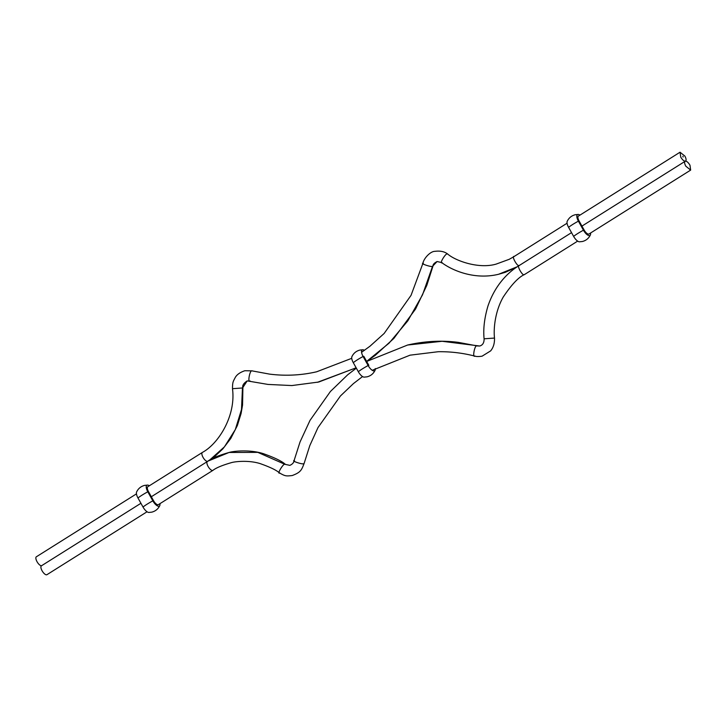 <?xml version="1.0" encoding="UTF-8"?>
<svg xmlns="http://www.w3.org/2000/svg" width="727" height="727" viewBox="0 0 727 727"><rect width="100%" height="100%" fill="white"/><g stroke="black" fill="none" stroke-linecap="round" stroke-linejoin="round"><path stroke-width="1.09" d="M149.344 485.772A6.961 2.735 57.8 0 0 147.599 485.082A6.961 2.735 57.8 0 0 147.236 485.118A6.961 2.735 57.8 0 0 147.799 491.806L152.843 500.858A6.961 2.735 57.8 0 0 158.986 506.246A6.961 2.735 57.8 0 0 159.804 505.538A6.961 2.735 57.8 0 0 159.94 503.666M148.072 486.627A5.216 2.045 57.8 0 0 147.808 486.736A5.216 2.045 57.8 0 0 148.499 491.643L153.533 500.694A5.216 2.045 57.8 0 0 158.404 504.629L212.956 470.342A5.216 2.045 57.8 0 1 212.693 470.451A5.216 2.045 57.8 0 1 208.258 466.725A5.216 2.045 57.8 0 1 207.395 461.509L207.395 461.509C211.366 458.446 218.591 455.438 229.06 452.476L257.812 452.367L284.848 464.289L289.864 465.362C292.39 464.226 293.772 462.726 293.999 460.863L300.042 441.952L310.038 420.333L330.412 391.489L347.742 374.741L356.339 368.162M147.599 485.082L144.637 485.382C140.92 486.336 138.239 488.544 136.594 491.997A6.961 2.735 57.8 0 0 137.976 497.977L143.01 507.028A6.961 2.735 57.8 0 0 148.799 512.453L151.761 512.153C155.478 511.199 158.159 508.991 159.804 505.538M579.946 215.128A6.961 2.735 57.8 0 0 578.201 214.438A6.961 2.735 57.8 0 0 577.838 214.474A6.961 2.735 57.8 0 0 578.401 221.162L583.445 230.214A6.961 2.735 57.8 0 0 589.597 235.603A6.961 2.735 57.8 0 0 590.406 234.894A6.961 2.735 57.8 0 0 590.542 233.022M581.945 226.097L685.352 161.158C686.77 161.13 688.305 162.475 689.968 165.193L690.65 170.1L685.779 166.165C684.371 163.393 684.234 161.721 685.352 161.158C683.934 161.185 682.399 159.84 680.745 157.114L680.054 152.207L578.401 216.101A5.216 2.045 57.8 0 0 578.419 216.092A5.216 2.045 57.8 0 0 579.101 220.999L584.144 230.05A5.216 2.045 57.8 0 0 589.015 233.985A5.216 2.045 57.8 0 0 589.024 233.976M578.201 214.438L575.239 214.738C571.522 215.692 568.841 217.9 567.196 221.353A6.961 2.735 57.8 0 0 568.578 227.333L573.621 236.384A6.961 2.735 57.8 0 0 579.401 241.809L582.363 241.509C586.08 240.555 588.761 238.347 590.406 234.894M364.454 350.332A6.961 2.735 57.8 0 0 362.9 349.76A6.961 2.735 57.8 0 0 362.537 349.796A6.961 2.735 57.8 0 0 363.1 356.484L368.144 365.536A6.961 2.735 57.8 0 0 374.287 370.924A6.961 2.735 57.8 0 0 375.105 370.216A6.961 2.735 57.8 0 0 375.268 368.571M362.9 349.76L359.938 350.06C356.221 351.014 353.54 353.222 351.895 356.675A6.961 2.735 57.8 0 0 353.277 362.655L358.32 371.706A6.961 2.735 57.8 0 0 364.1 377.131L367.062 376.831C370.779 375.877 373.46 373.669 375.105 370.216M363.8 356.321L368.843 365.372M474.976 356.03C472.15 358.402 474.713 344.707 476.867 345.925L479.711 346.016C482.673 345.161 484.146 342.808 484.109 338.946L484.109 338.946C483.101 329.231 484.364 318.317 487.908 306.185C494.851 285.547 507.619 272.48 519.114 265.582L571.531 232.64M484.546 338.773L494.505 338.064C494.66 343.335 493.36 347.615 490.634 350.887L482.101 356.175C478.611 356.703 476.103 356.648 474.586 356.021L474.595 356.03C462.563 352.977 450.458 351.541 438.254 351.714L410.037 355.176L372.233 370.307M294.453 460.582C290.318 460.609 302.85 464.807 303.686 463.681L304.131 463.399C301.532 470.224 300.66 472.368 292.227 475.54C285.965 476.23 285.302 476.24 279.286 472.832L279.286 472.832C276.569 470.242 270.18 467.161 260.139 463.599C248.861 460.037 234.975 461.472 231.122 462.717C222.099 465.344 216.046 467.879 212.956 470.342M279.813 472.895C276.433 475.004 283.257 463.335 284.848 464.289L289.864 465.362M41.648 565.733A5.216 2.045 57.8 0 0 41.384 565.842A5.216 2.045 57.8 0 0 42.248 571.058A5.216 2.045 57.8 0 0 46.682 574.793A5.216 2.045 57.8 0 0 46.946 574.684A5.216 2.045 57.8 0 0 47.155 574.494M366.662 361.464L407.611 345.025L442.107 341.29L479.711 346.016M442.152 262.611C438.772 264.71 445.596 253.041 447.187 253.996L447.714 254.059C455.42 260.793 478.702 269.226 496.159 264.101L509.227 259.303L514.28 256.458C510.89 255.431 517.788 267.663 519.369 265.482C515.997 264.446 522.758 276.76 524.358 274.561L524.83 274.27M423.314 263.21C419.188 263.238 431.711 267.445 432.547 266.309L433.001 266.027C432.883 264.492 434.246 263.001 437.1 261.538L441.625 262.547C453.621 271.498 475.958 279.85 498.604 274.261L517.415 266.673M250.133 380.966C247.316 383.338 249.879 369.652 252.033 370.87L269.653 374.132C285.557 376.113 301.223 375.332 316.654 371.788L351.732 358.32M232.931 388.663L242.891 387.945C242.091 385.701 243.527 383.356 247.189 380.893L267.981 384.429L291.881 385.555L318.744 382.02L356.13 367.789M680.054 152.207L684.925 156.141C686.333 158.922 686.47 160.594 685.352 161.158L685.47 161.14M683.026 156.968L682.88 156.305L683.153 156.977M41.53 565.76A5.216 2.045 -122.2 0 1 37.141 561.871A5.216 2.045 -122.2 0 1 36.35 556.791L136.458 493.869M252.414 370.87L244.854 370.725C239.955 372.378 236.711 374.714 235.121 377.722C233.194 381.602 232.513 381.702 232.495 388.836L232.495 388.836C236.03 415.353 218.909 443.515 202.36 452.448L147.808 486.736M447.714 254.059C444.506 251.542 440.198 250.642 434.81 251.351C430.439 251.315 423.696 258.339 422.869 263.501L411.046 295.344L384.138 333.475L369.988 346.206L361.573 352.313M143.01 507.028A12.304 1.527 -29.1 0 1 152.843 500.858M137.976 497.977A12.304 1.527 -29.1 0 1 147.799 491.806M583.445 230.214A12.304 1.527 150.9 0 0 573.621 236.384M578.401 221.162A12.304 1.527 150.9 0 0 568.578 227.333M358.32 371.706A12.304 1.527 -29.1 0 1 368.144 365.536M353.277 362.655A12.304 1.527 -29.1 0 1 363.1 356.484M207.658 461.4A5.216 2.045 57.8 0 0 207.395 461.509L151.334 496.741M208.322 460.982L229.06 452.476C234.176 450.913 250.442 449.504 263.265 453.639C274.461 457.592 281.831 461.154 285.375 464.344M366.635 361.419L389.018 343.189L407.847 320.807L422.532 294.817L432.547 266.309L437.1 261.538M317.345 382.329L356.148 367.817M209.34 460.318L224.407 446.878L235.321 429.557L241.5 409.501L242.454 388.118L247.189 380.893M207.531 461.418A5.216 2.045 -122.2 0 1 203.142 457.537A5.216 2.045 -122.2 0 1 202.36 452.448M140.929 503.284L41.384 565.842M690.65 170.1L588.997 233.994M577.656 241.119L524.621 274.461C518.642 277.078 511.499 284.63 503.193 297.116C495.069 311.438 493.415 328.604 494.505 338.064M147.054 511.763L46.946 574.684M362.546 376.568L353.422 383.602L340.418 395.988L317.999 427.567L309.793 445.633L304.131 463.399M407.611 345.025C424.768 341.117 441.68 340.227 458.337 342.372L477.248 345.925M498.604 274.261L505.265 272.334L516.924 267.009M366.726 361.428L375.177 355.394L393.861 338.409L415.553 309.048L426.785 285.438L432.992 266.027M242.891 387.945L242.554 405.039L241.064 413.599L237.356 425.54L230.777 438.463L222.889 448.832L214.91 456.32L210.085 459.882M567.06 223.225L514.025 256.567"/></g></svg>
